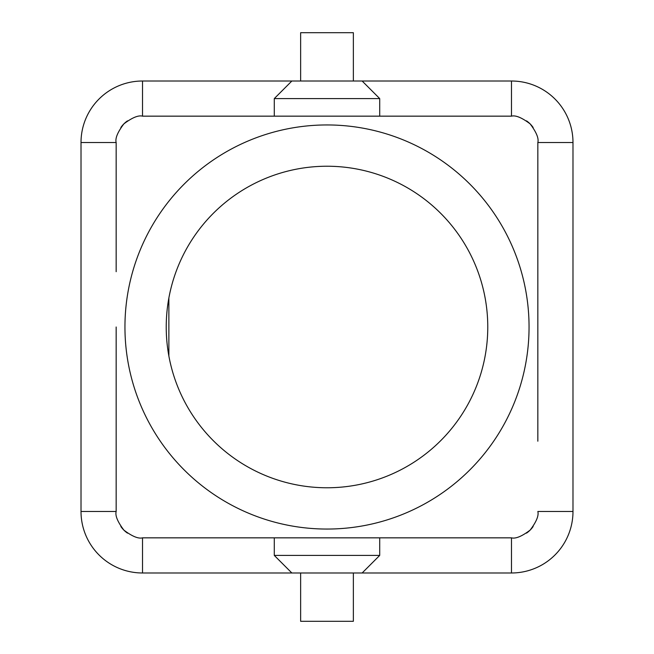 <?xml version="1.0" encoding="UTF-8"?>
<svg xmlns="http://www.w3.org/2000/svg" width="654" height="654" viewBox="0 0 654 654"><rect width="100%" height="100%" fill="white"/><g stroke="black" fill="none" stroke-linecap="round" stroke-linejoin="round"><path stroke-width="0.98" d="M124.947 327A202.053 202.053 0 0 1 327 124.947A202.053 202.053 0 0 1 529.053 327A202.053 202.053 0 0 1 327 529.053A202.053 202.053 0 0 1 124.947 327M537.841 441.205L537.841 142.515C538.937 138.354 536.362 132.141 530.124 123.876C521.859 117.638 515.646 115.063 511.485 116.159L142.515 116.159C138.354 115.063 132.141 117.638 123.876 123.876C117.638 132.141 115.063 138.354 116.159 142.515L116.159 271.696M291.856 81.014L274.288 98.59L379.712 98.59L362.144 81.014L291.856 81.014L362.144 81.014M274.288 555.409L274.288 537.841L379.712 537.841L379.712 555.409L274.288 555.409L291.856 572.986L142.515 572.986A61.492 61.492 0 0 1 81.014 511.485L81.014 142.515A61.492 61.492 0 0 1 142.515 81.014L300.644 81.014L300.644 32.7L353.356 32.7L353.356 81.014L511.485 81.014A61.492 61.492 0 0 1 572.986 142.515L537.841 142.515L537.841 212.795M291.888 572.986L362.112 572.986M300.644 572.986L300.644 621.3L353.356 621.3L353.356 572.986M274.288 98.59L274.288 116.159L379.712 116.159L379.712 98.59M168.871 355.989L168.871 298.011M572.986 142.515L572.986 511.485L537.841 511.485C538.937 515.646 536.362 521.859 530.124 530.124C521.859 536.362 515.646 538.937 511.485 537.841L142.515 537.841L142.515 572.986M127.481 533.133A26.356 26.356 0 0 1 120.867 526.519M81.014 511.485L116.159 511.485L116.159 327L116.159 511.485C115.063 515.646 117.638 521.859 123.876 530.124C132.141 536.362 138.354 538.937 142.515 537.841M116.159 271.655L116.159 142.515L81.014 142.515M120.867 127.481A26.356 26.356 0 0 1 127.481 120.867M526.519 120.867A26.356 26.356 0 0 1 533.133 127.481M533.133 526.519A26.356 26.356 0 0 1 526.519 533.133M572.986 511.485A61.492 61.492 0 0 1 511.485 572.986L362.144 572.986L379.712 555.409M166.23 327A160.77 160.77 0 0 0 327 487.77A160.77 160.77 0 0 0 487.77 327A160.77 160.77 0 0 0 327 166.23A160.77 160.77 0 0 0 166.23 327M511.485 81.014L511.485 116.159M511.485 537.841L511.485 572.986M142.515 81.014L142.515 116.159"/></g></svg>
